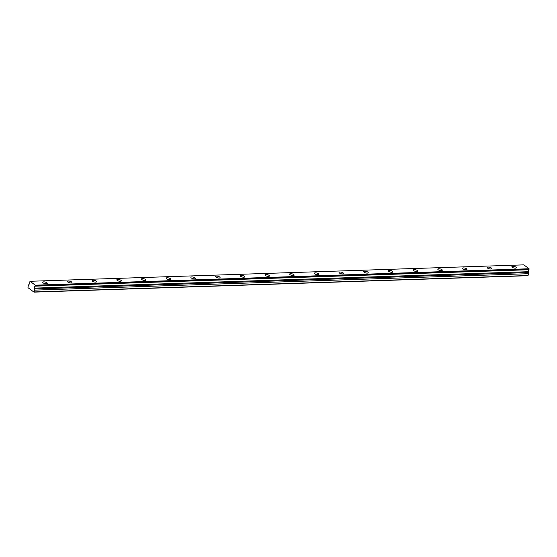 <?xml version="1.0" encoding="UTF-8"?>
<svg xmlns="http://www.w3.org/2000/svg" width="557" height="557" viewBox="0 0 557 557"><rect width="100%" height="100%" fill="white"/><g stroke="black" fill="none" stroke-linecap="round" stroke-linejoin="round"><path stroke-width="0.84" d="M35.188 286.089L35.272 285.17L30.036 281.285L523.845 264.86L529.073 268.752L528.997 269.672L35.133 286.159L528.941 269.741A1.232 0.738 -91.9 0 0 528.342 270.458A1.232 0.738 -91.9 0 0 528.447 271.705L34.638 288.122L528.447 271.705M35.133 286.159A1.232 0.738 -91.9 0 0 34.534 286.876A1.232 0.738 -91.9 0 0 34.638 288.122M43.711 281.863A2.319 0.801 14.1 0 0 42.757 282.253A2.319 0.801 14.1 0 0 43.871 283.276A2.319 0.801 14.1 0 0 46.287 283.771A2.319 0.801 14.1 0 0 47.248 283.381A2.319 0.801 14.1 0 0 46.127 282.357A2.319 0.801 14.1 0 0 43.711 281.863M512.83 266.26A2.319 0.801 14.1 0 0 511.869 266.657A2.319 0.801 14.1 0 0 512.983 267.68A2.319 0.801 14.1 0 0 515.399 268.175A2.319 0.801 14.1 0 0 516.36 267.785A2.319 0.801 14.1 0 0 515.246 266.754A2.319 0.801 14.1 0 0 512.83 266.26M488.134 267.082A2.319 0.801 14.1 0 0 487.18 267.478A2.319 0.801 14.1 0 0 488.294 268.502A2.319 0.801 14.1 0 0 490.71 268.996A2.319 0.801 14.1 0 0 491.671 268.606A2.319 0.801 14.1 0 0 490.557 267.576A2.319 0.801 14.1 0 0 488.134 267.082M463.445 267.903A2.319 0.801 14.1 0 0 462.484 268.3A2.319 0.801 14.1 0 0 463.605 269.323A2.319 0.801 14.1 0 0 466.021 269.818A2.319 0.801 14.1 0 0 466.982 269.428A2.319 0.801 14.1 0 0 465.861 268.397A2.319 0.801 14.1 0 0 463.445 267.903M438.756 268.725A2.319 0.801 14.1 0 0 437.795 269.122A2.319 0.801 14.1 0 0 438.916 270.145A2.319 0.801 14.1 0 0 441.332 270.639A2.319 0.801 14.1 0 0 442.293 270.249A2.319 0.801 14.1 0 0 441.172 269.219A2.319 0.801 14.1 0 0 438.756 268.725M414.067 269.546A2.319 0.801 14.1 0 0 413.106 269.936A2.319 0.801 14.1 0 0 414.22 270.967A2.319 0.801 14.1 0 0 416.636 271.461A2.319 0.801 14.1 0 0 417.597 271.064A2.319 0.801 14.1 0 0 416.483 270.041A2.319 0.801 14.1 0 0 414.067 269.546M389.378 270.368A2.319 0.801 14.1 0 0 388.417 270.758A2.319 0.801 14.1 0 0 389.531 271.788A2.319 0.801 14.1 0 0 391.947 272.282A2.319 0.801 14.1 0 0 392.908 271.886A2.319 0.801 14.1 0 0 391.794 270.862A2.319 0.801 14.1 0 0 389.378 270.368M364.689 271.189A2.319 0.801 14.1 0 0 363.728 271.579A2.319 0.801 14.1 0 0 364.842 272.61A2.319 0.801 14.1 0 0 367.258 273.104A2.319 0.801 14.1 0 0 368.219 272.707A2.319 0.801 14.1 0 0 367.105 271.684A2.319 0.801 14.1 0 0 364.689 271.189M339.993 272.011A2.319 0.801 14.1 0 0 339.039 272.401A2.319 0.801 14.1 0 0 340.153 273.431A2.319 0.801 14.1 0 0 342.569 273.926A2.319 0.801 14.1 0 0 343.53 273.529A2.319 0.801 14.1 0 0 342.416 272.505A2.319 0.801 14.1 0 0 339.993 272.011M315.304 272.833A2.319 0.801 14.1 0 0 314.343 273.222A2.319 0.801 14.1 0 0 315.464 274.246A2.319 0.801 14.1 0 0 317.88 274.74A2.319 0.801 14.1 0 0 318.841 274.35A2.319 0.801 14.1 0 0 317.72 273.327A2.319 0.801 14.1 0 0 315.304 272.833M290.615 273.654A2.319 0.801 14.1 0 0 289.654 274.044A2.319 0.801 14.1 0 0 290.775 275.067A2.319 0.801 14.1 0 0 293.191 275.562A2.319 0.801 14.1 0 0 294.145 275.172A2.319 0.801 14.1 0 0 293.031 274.148A2.319 0.801 14.1 0 0 290.615 273.654M265.926 274.469A2.319 0.801 14.1 0 0 264.965 274.866A2.319 0.801 14.1 0 0 266.079 275.889A2.319 0.801 14.1 0 0 268.495 276.383A2.319 0.801 14.1 0 0 269.456 275.993A2.319 0.801 14.1 0 0 268.342 274.97A2.319 0.801 14.1 0 0 265.926 274.469M241.237 275.29A2.319 0.801 14.1 0 0 240.276 275.687A2.319 0.801 14.1 0 0 241.39 276.711A2.319 0.801 14.1 0 0 243.806 277.205A2.319 0.801 14.1 0 0 244.767 276.815A2.319 0.801 14.1 0 0 243.653 275.785A2.319 0.801 14.1 0 0 241.237 275.29M216.548 276.112A2.319 0.801 14.1 0 0 215.587 276.509A2.319 0.801 14.1 0 0 216.701 277.532A2.319 0.801 14.1 0 0 219.117 278.027A2.319 0.801 14.1 0 0 220.078 277.637A2.319 0.801 14.1 0 0 218.964 276.606A2.319 0.801 14.1 0 0 216.548 276.112M191.852 276.933A2.319 0.801 14.1 0 0 190.898 277.33A2.319 0.801 14.1 0 0 192.012 278.354A2.319 0.801 14.1 0 0 194.428 278.848A2.319 0.801 14.1 0 0 195.389 278.458A2.319 0.801 14.1 0 0 194.268 277.428A2.319 0.801 14.1 0 0 191.852 276.933M167.163 277.755A2.319 0.801 14.1 0 0 166.202 278.145A2.319 0.801 14.1 0 0 167.323 279.175A2.319 0.801 14.1 0 0 169.739 279.67A2.319 0.801 14.1 0 0 170.7 279.28A2.319 0.801 14.1 0 0 169.579 278.249A2.319 0.801 14.1 0 0 167.163 277.755M142.474 278.577A2.319 0.801 14.1 0 0 141.513 278.966A2.319 0.801 14.1 0 0 142.627 279.997A2.319 0.801 14.1 0 0 145.05 280.491A2.319 0.801 14.1 0 0 146.004 280.094A2.319 0.801 14.1 0 0 144.89 279.071A2.319 0.801 14.1 0 0 142.474 278.577M117.785 279.398A2.319 0.801 14.1 0 0 116.824 279.788A2.319 0.801 14.1 0 0 117.938 280.819A2.319 0.801 14.1 0 0 120.354 281.313A2.319 0.801 14.1 0 0 121.315 280.916A2.319 0.801 14.1 0 0 120.201 279.893A2.319 0.801 14.1 0 0 117.785 279.398M93.096 280.22A2.319 0.801 14.1 0 0 92.135 280.61A2.319 0.801 14.1 0 0 93.249 281.64A2.319 0.801 14.1 0 0 95.665 282.134A2.319 0.801 14.1 0 0 96.626 281.738A2.319 0.801 14.1 0 0 95.512 280.714A2.319 0.801 14.1 0 0 93.096 280.22M68.407 281.041A2.319 0.801 14.1 0 0 67.446 281.431A2.319 0.801 14.1 0 0 68.56 282.462A2.319 0.801 14.1 0 0 70.976 282.956A2.319 0.801 14.1 0 0 71.937 282.559A2.319 0.801 14.1 0 0 70.823 281.536A2.319 0.801 14.1 0 0 68.407 281.041M30.036 281.285L29.716 282.127A1.232 0.738 -91.9 0 1 29.82 283.374A1.232 0.738 -91.9 0 1 29.222 284.091L28.31 285.337L27.975 287.67L33.977 292.14L527.785 275.715L528.544 273.696L528.454 271.823M33.977 292.14L34.743 290.12L34.652 288.241M34.283 291.945L528.085 275.527M529.073 268.752L35.272 285.17M34.743 290.12L528.544 273.696M529.15 269.059L35.349 285.476M34.464 288.992L528.266 272.575"/></g></svg>
